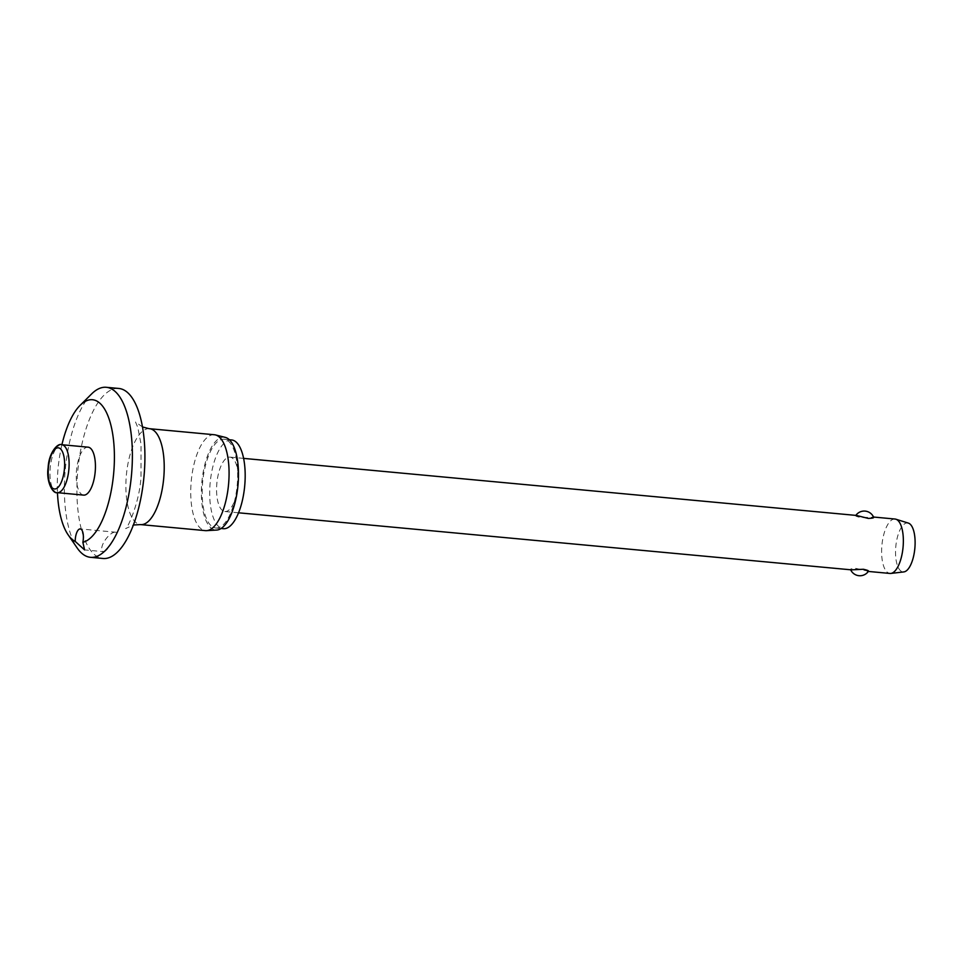 <?xml version="1.0" encoding="UTF-8"?>
<svg xmlns="http://www.w3.org/2000/svg" width="963" height="963" viewBox="0 0 963 963"><rect width="100%" height="100%" fill="white"/><g stroke="black" fill="none" stroke-linecap="round" stroke-linejoin="round"><path stroke-width="0.72" stroke-dasharray="4.82 3.61" d="M61.909 444.725A71.719 27.903 -84.7 0 0 57.455 492.671M91.593 393.951A85.382 33.211 -84.7 0 0 65.303 469.222A85.382 33.211 -84.7 0 0 77.245 548.067M103.968 551.715C107.82 551.438 118.762 531.191 116.294 532.274C109.553 530.216 96.469 550.138 103.968 551.715L84.624 549.909M225.306 437.383A46.621 18.141 -84.7 0 0 224.391 437.214A46.621 18.141 -84.7 0 0 201.905 481.56A46.621 18.141 -84.7 0 0 215.459 530.023A46.621 18.141 -84.7 0 0 216.687 530.059M215.652 527.989A44.563 17.334 -84.7 0 0 215.796 528.001A44.563 17.334 -84.7 0 0 237.175 485.412A44.563 17.334 -84.7 0 0 224.198 439.26A44.563 17.334 -84.7 0 0 224.054 439.248A44.563 17.334 -84.7 0 0 202.675 481.837A44.563 17.334 -84.7 0 0 215.652 527.989M856.564 515.458C854.614 515.783 856.023 516.481 860.79 517.552L873.646 517.3M224.824 511.509A27.325 10.629 -84.7 0 0 224.909 511.522A27.325 10.629 -84.7 0 0 238.017 485.412A27.325 10.629 -84.7 0 0 230.061 457.124A27.325 10.629 -84.7 0 0 229.976 457.112A27.325 10.629 -84.7 0 0 216.868 483.221A27.325 10.629 -84.7 0 0 224.824 511.509M868.457 571.24L855.902 568.411C851.003 568.603 849.486 569.073 851.328 569.843L850.534 569.518A10.244 10.244 0 0 0 850.654 569.783M908.386 523.114A24.593 9.57 -84.7 0 0 907.676 522.957A24.593 9.57 -84.7 0 0 895.819 546.346A24.593 9.57 -84.7 0 0 902.969 571.914A24.593 9.57 -84.7 0 0 903.836 571.914M856.42 515.446L855.722 515.578A10.244 10.244 0 0 1 855.854 515.386M873.525 517.035L872.851 516.975M894.928 519.033A27.325 10.629 -84.7 0 0 881.903 545.251A27.325 10.629 -84.7 0 0 889.86 573.43M83.54 495.102A24.075 9.365 95.3 0 1 76.522 470.269A24.075 9.365 95.3 0 1 88.006 447.157M116.294 532.274L80.254 528.928M231.433 439.935A44.563 17.334 -84.7 0 0 210.175 482.716A44.563 17.334 -84.7 0 0 223.175 528.687M214.207 434.734A48.15 18.73 -84.7 0 0 191.252 480.946A48.15 18.73 -84.7 0 0 205.288 530.613M118.557 388.438A85.382 33.211 -84.7 0 0 77.834 470.389A85.382 33.211 -84.7 0 0 102.728 558.456M61.764 444.713A24.075 9.365 -84.7 0 0 50.232 467.621A24.075 9.365 -84.7 0 0 57.226 492.659M149.421 428.691A48.15 18.73 -84.7 0 0 126.406 474.843A48.15 18.73 -84.7 0 0 140.442 524.582M142.5 426.958L135.53 421.999L137.805 427.476L141.043 444.136L141.019 476.817C139.599 502.433 127.441 528.892 125.611 528.603L133.363 525.016M215.796 528.001L221.093 528.494M868.325 571.432L867.699 571.372M238.547 512.798L224.909 511.522M243.615 458.388L229.976 457.112M224.054 439.248L229.35 439.742"/><path stroke-width="1.44" d="M84.588 549.909L75.222 541.411A10.244 3.984 95.3 0 1 80.254 528.928A10.244 3.984 95.3 0 1 80.29 528.928A10.244 3.984 95.3 0 1 82.866 542.277L84.588 549.909M82.866 542.277A71.719 27.903 -84.7 0 0 113.983 469.366A71.719 27.903 -84.7 0 0 92.725 399.753A71.719 27.903 -84.7 0 0 80.146 405.315A71.719 27.903 -84.7 0 0 61.909 444.725M57.455 492.671A71.719 27.903 -84.7 0 0 68.096 534.778A71.719 27.903 -84.7 0 0 75.222 541.411M68.096 534.778L77.245 548.067A85.382 33.211 -84.7 0 0 90.197 557.288A85.382 33.211 -84.7 0 0 90.462 557.312A85.382 33.211 -84.7 0 0 131.425 475.734A85.382 33.211 -84.7 0 0 106.568 387.319A85.382 33.211 -84.7 0 0 106.291 387.295A85.382 33.211 -84.7 0 0 91.593 393.951L80.146 405.315M102.728 558.456A85.382 33.211 -84.7 0 0 102.993 558.48A85.382 33.211 -84.7 0 0 143.956 476.89A85.382 33.211 -84.7 0 0 119.099 388.486A85.382 33.211 -84.7 0 0 118.822 388.462A85.382 33.211 -84.7 0 0 118.557 388.438M205.288 530.613A48.15 18.73 -84.7 0 0 205.432 530.637A48.15 18.73 -84.7 0 0 206.551 530.649A48.15 18.73 -84.7 0 0 228.556 484.425A48.15 18.73 -84.7 0 0 215.459 434.927A48.15 18.73 -84.7 0 0 214.52 434.758A48.15 18.73 -84.7 0 0 214.364 434.746A48.15 18.73 -84.7 0 0 214.207 434.734M206.551 530.649L216.687 530.059A46.621 18.141 -84.7 0 0 237.981 485.304A46.621 18.141 -84.7 0 0 225.306 437.383L215.459 434.927M223.175 528.687A44.563 17.334 -84.7 0 0 223.308 528.699A44.563 17.334 -84.7 0 0 244.686 486.11A44.563 17.334 -84.7 0 0 231.71 439.959A44.563 17.334 -84.7 0 0 231.577 439.947A44.563 17.334 -84.7 0 0 231.433 439.935M88.006 447.157A24.075 9.365 95.3 0 1 88.078 447.169A24.075 9.365 95.3 0 1 88.163 447.169A24.075 9.365 95.3 0 1 95.168 472.099A24.075 9.365 95.3 0 1 83.625 495.114A24.075 9.365 95.3 0 1 83.54 495.102M889.86 573.43A27.325 10.629 -84.7 0 0 889.944 573.442A27.325 10.629 -84.7 0 0 890.835 573.43A27.325 10.629 -84.7 0 0 903.065 547.225A27.325 10.629 -84.7 0 0 895.879 519.213A27.325 10.629 -84.7 0 0 895.096 519.045A27.325 10.629 -84.7 0 0 895.012 519.033A27.325 10.629 -84.7 0 0 894.928 519.033M872.851 516.975C874.693 517.745 873.176 518.226 868.277 518.407L856.42 515.446M867.615 571.36C869.565 571.035 868.157 570.337 863.39 569.265L851.424 569.855L238.547 512.798M890.835 573.43L903.836 571.914A24.593 9.57 -84.7 0 0 914.85 548.32A24.593 9.57 -84.7 0 0 908.386 523.114L895.879 519.213M140.442 524.582A48.15 18.73 -84.7 0 0 140.586 524.594A48.15 18.73 -84.7 0 0 163.686 478.587A48.15 18.73 -84.7 0 0 149.674 428.716A48.15 18.73 -84.7 0 0 149.518 428.704A48.15 18.73 -84.7 0 0 149.421 428.691M57.226 492.659A24.075 9.365 -84.7 0 0 57.311 492.659A24.075 9.365 -84.7 0 0 68.842 469.751A24.075 9.365 -84.7 0 0 61.849 444.725A24.075 9.365 -84.7 0 0 61.764 444.713L88.078 447.169M54.422 488.963A20.656 8.041 -84.7 0 0 64.389 469.306A20.656 8.041 -84.7 0 0 58.382 447.831A20.656 8.041 -84.7 0 0 48.415 467.488A20.656 8.041 -84.7 0 0 54.422 488.963M90.462 557.312L102.993 558.48M214.364 434.746L149.012 428.655L142.5 426.958M133.363 525.016L140.586 524.594L205.432 530.637M221.093 528.494L223.308 528.699M61.764 444.713C57.756 442.595 48.764 452.911 48.15 467.452C45.899 482.174 53.146 494.163 57.311 492.659L83.625 495.114M889.944 573.442L868.325 571.432M850.654 569.783A10.244 10.244 0 0 0 868.457 571.24M873.646 517.3A10.244 10.244 0 0 0 855.854 515.386M895.012 519.033L873.525 517.035M856.48 515.446L243.615 458.388M229.35 439.742L231.577 439.947M106.291 387.295L118.822 388.462"/></g></svg>
